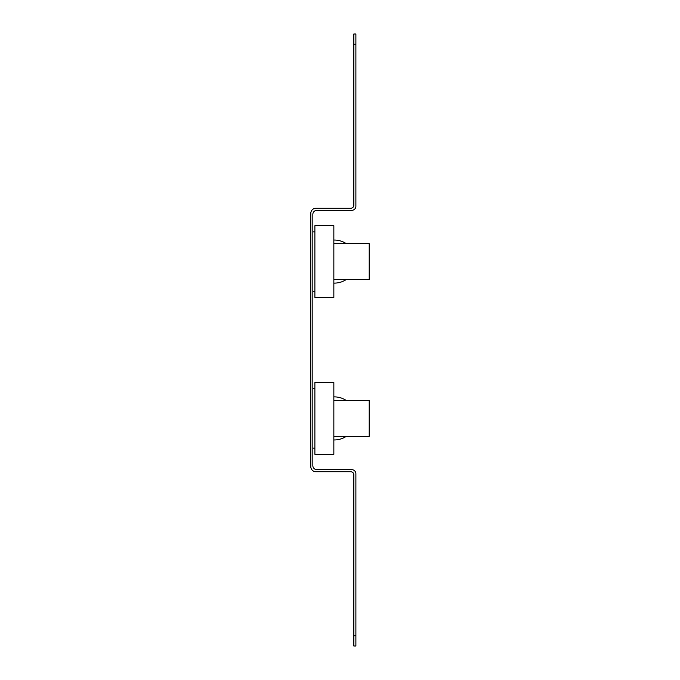 <?xml version="1.0" encoding="UTF-8"?>
<svg xmlns="http://www.w3.org/2000/svg" width="680" height="680" viewBox="0 0 680 680"><rect width="100%" height="100%" fill="white"/><g stroke="black" fill="none" stroke-linecap="round" stroke-linejoin="round"><path stroke-width="1.02" d="M333.846 400.486L369.214 400.486L369.214 436.364L333.846 436.364M333.846 243.635L369.214 243.635L369.214 279.514L333.846 279.514M314.882 297.457L314.882 225.7L333.846 225.7L333.846 297.457L314.882 297.457M346.264 243.635A21.53 21.53 0 0 0 333.846 240.057M333.846 283.101A21.53 21.53 0 0 0 346.264 279.514M314.882 291.303L312.834 291.303M314.882 454.3L314.882 382.543L333.846 382.543L333.846 454.3L314.882 454.3M346.264 400.486A21.53 21.53 0 0 0 333.846 396.899M333.846 439.943A21.53 21.53 0 0 0 346.264 436.364M314.882 448.154L312.834 448.154M312.834 388.697L314.882 388.697M355.887 44.251L355.887 206.219A4.097 4.097 0 0 1 351.789 210.324L316.931 210.324A4.097 4.097 0 0 0 312.834 214.421L312.834 465.579A4.097 4.097 0 0 0 316.931 469.676L351.789 469.676A4.097 4.097 0 0 1 355.887 473.781L355.887 646L353.838 646L353.838 474.802A3.077 3.077 0 0 0 350.761 471.725L315.911 471.725A5.125 5.125 0 0 1 310.786 466.599L310.786 213.401A5.125 5.125 0 0 1 315.911 208.275L350.761 208.275A3.077 3.077 0 0 0 353.838 205.198L353.838 34L355.887 34L355.887 44.251L353.838 44.251M312.834 231.846L314.882 231.846M353.838 635.749L355.887 635.749"/></g></svg>
